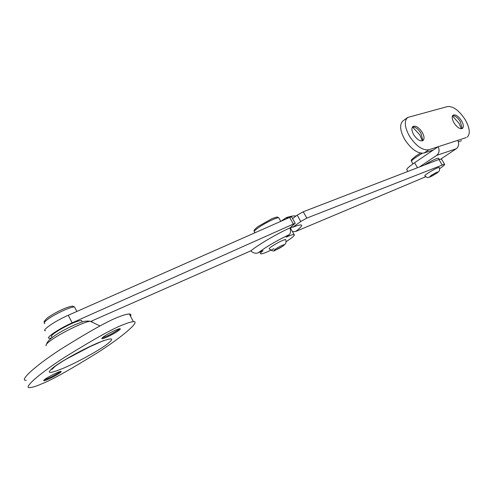 <?xml version="1.0" encoding="UTF-8"?>
<svg xmlns="http://www.w3.org/2000/svg" width="494" height="494" viewBox="0 0 494 494"><rect width="100%" height="100%" fill="white"/><g stroke="black" fill="none" stroke-linecap="round" stroke-linejoin="round"><path stroke-width="0.74" d="M439.147 167.386C440.024 169.93 439.845 171.313 436.208 173.524C431.558 176.395 431.373 176.346 429.237 177.235C427.168 177.266 428.391 178.55 424.859 175.913C424.476 175.716 425.525 174.777 428.014 173.104C433.454 169.664 437.165 167.756 439.147 167.386L439.246 167.546M407.84 171.443L406.976 169.961C405.932 169.393 408.47 166.997 414.577 162.761L438.104 146.755L457.734 140.364C459.358 143.76 458.858 146.564 456.221 148.768L441.161 158.84M419.474 166.953L436.61 155.406C439.277 153.146 439.777 150.262 438.104 146.755L428.854 149.762L424.099 153.01L433.386 149.966M452.448 115.979L458.963 123.21L461.377 128.761M412.527 127.014L419.814 134.868L422.29 140.815M467.12 137.171L467.231 137.097C470.504 133.837 469.813 128.002 465.157 119.597C459.117 110.471 453.257 106.124 447.564 106.556L407.692 117.455C404.043 120.956 404.611 127.149 409.396 136.041C416.034 146.051 422.518 150.627 428.854 149.762M458.37 141.766L461.55 140.722M424.099 153.01C417.751 153.9 411.274 149.355 404.666 139.382C399.918 130.521 399.374 124.34 403.036 120.826L407.692 117.455M457.734 140.364L466.169 137.616M412.422 127.038L413.595 126.983C416.244 127.545 418.696 129.595 420.944 133.145L422.685 139.796L422.228 140.901M452.59 115.701L453.424 115.676C455.82 116.189 458.105 118.134 460.272 121.518L462.007 127.921L461.692 128.724M454.017 122.883C451.967 119.14 451.658 116.565 453.097 115.151C455.579 114.256 458.37 116.102 461.489 120.678C463.551 124.414 463.86 126.995 462.415 128.428C459.945 129.323 457.148 127.471 454.017 122.883M413.719 134.763C411.582 130.811 411.335 128.045 412.965 126.476C415.775 125.414 418.856 127.347 422.197 132.262C424.346 136.214 424.593 138.981 422.957 140.574C420.159 141.636 417.078 139.697 413.719 134.763M59.78 372.951C56.075 375.699 45.59 380.88 43.954 380.763C43.324 380.757 43.682 380.257 45.028 379.269C48.708 376.514 59.36 371.253 60.916 371.414C61.54 371.432 61.163 371.945 59.78 372.951M41.7 383.863C36.883 386.018 32.987 387.259 29.998 387.599C23.23 388.815 34.833 376.619 64.313 357.502C94.552 338.742 114.404 327.732 123.871 324.465C127.94 322.767 131.132 321.847 133.436 321.711C140.135 320.736 126.476 334.03 98.454 352.111C70.148 369.685 51.228 380.269 41.7 383.863M118.486 330.677C114.33 333.746 103.888 338.903 102.128 338.736C101.375 338.699 101.85 338.05 103.555 336.797C107.68 333.716 118.319 328.479 119.993 328.689C120.734 328.738 120.233 329.405 118.486 330.677M26.268 380.25C19.439 381.325 30.869 368.82 60.225 349.573C90.371 330.733 110.205 319.741 119.715 316.586C123.803 314.919 127.007 314.048 129.342 313.98C130.83 313.993 131.231 314.758 130.552 316.271M119.511 328.738L118.085 329.906C112.163 333.79 106.871 336.457 102.196 337.908M60.33 371.507L59.404 372.229C53.982 375.767 48.9 378.336 44.17 379.942M51.833 336.939C50.067 336.402 52.796 333.944 60.015 329.56C70.185 323.848 77.348 320.797 81.516 320.415L81.985 321.316M424.315 165.089L427.372 163.248C433.349 159.852 437.073 158.16 438.542 158.173L438.697 158.426M290.237 228.302L290.985 227.691M280.882 221.306L285.921 217.86C287.107 217.175 294.103 215.279 295.912 216.088M275.603 223.64L280.228 221.596M425.655 176.784L295.597 231.532L292.442 231.618M288.471 217.953L285.921 217.86M290.318 227.648L293.251 226.95L300.778 221.473L306.823 218.107L444.526 164.162C445.156 164.496 443.526 165.996 439.629 168.658M441.556 159.148L438.907 159.463L303.242 211.778L297.203 215.137L292.578 218.552M290.947 228.957L290.089 228.308M286.149 241.677C292.658 237.435 295.295 235.051 294.066 234.514C292.961 234.391 290.342 235.261 286.211 237.126L289.218 234.687C290.639 233.316 290.886 231.062 289.972 227.925L295.208 223.232L291.608 216.835L289.645 217.434L68.24 315.271C55.038 320.989 40.897 330.727 45.491 330.844M91.316 321.18L250.804 250.853C253.218 253.089 255.682 253.737 258.201 252.805L263.092 250.625C260.591 252.619 259.819 253.712 260.783 253.891C262.685 253.922 267.087 252.175 273.972 248.667M250.804 250.853C258.473 244.579 277.183 233.613 289.972 227.925M51.425 338.069L49.332 338.31C44.787 338.31 58.99 328.634 72.173 322.841L295.208 223.232M285.551 239.504C286.199 240.893 286.193 242.295 285.538 243.709L282.982 246.055L275.195 250.267C274.003 251.532 272.046 251.094 269.316 248.957C268.742 248.803 269.545 247.963 271.719 246.432C277.968 242.412 282.58 240.103 285.551 239.504L285.717 239.794M422.296 153.294L416.164 157.123C412.49 159.686 410.965 161.149 411.588 161.526L412.972 163.878M436.023 173.622C429.774 177.284 428.193 177.859 431.287 175.358C437.579 171.677 439.154 171.097 436.023 173.622M456.221 148.768L436.61 155.406M414.577 162.761L417.492 167.719M75.057 308.009L74.545 307.021C71.562 306.138 53.13 314.783 46.708 320.124C44.232 322.144 43.639 323.274 44.917 323.508M91.964 345.615L66.073 359.2M46.164 345.744C45.448 345.145 46.615 343.657 49.678 341.274C58.663 334.123 83.745 321.761 90.18 321.242L92.261 321.971M105.938 345.084C96.429 351.882 76.959 362.473 63.238 368.296C48.486 374.261 45.448 373.773 54.124 366.82C63.491 359.898 85.135 348.153 98.967 342.466C113.132 337.007 115.454 337.877 105.938 345.084M297.203 215.137L300.778 221.473M295.597 231.532C304.415 224.696 303.637 223.165 293.251 226.95M438.907 159.463L442.068 164.798M303.242 211.778L306.823 218.107M258.201 252.805C266.562 246.562 276.906 240.522 289.218 234.687M72.173 322.841L68.24 315.271M293.257 223.85L289.645 217.434M279.054 218.323L278.764 217.805C277.072 217.07 264.383 223.282 257.961 228.018C254.762 230.371 253.62 231.711 254.534 232.032L254.941 232.767M282.661 246.228C278.165 249.365 271.027 252.15 275.862 248.865C280.425 245.672 287.545 242.931 282.661 246.228M411.422 161.242C412.373 159.241 408.106 162.378 416.065 155.9L420.456 153.109M76.854 311.461L74.545 307.021C72.853 306.292 73.643 305.255 66.239 307.805C58.625 310.893 52.197 314.388 46.967 318.284M44.361 322.563C45.238 321.396 41.848 323.663 46.905 318.334M51.981 337.63C57.699 333.413 65.01 329.263 73.902 325.182C83.134 321.44 84.567 320.692 90.18 321.242L100.01 325.941M46.597 344.052C47.109 342.163 48.826 340.082 51.753 337.81M53.648 367.166L51.987 369.351L55.303 366.153C63.071 360.651 73.612 354.599 86.925 348.004L103.796 340.514M102.128 338.736L101.888 338.267M43.954 380.763L43.756 380.374M133.436 321.711L129.342 313.98M81.516 320.415L82.313 321.946M438.542 158.173L439.234 159.34M292.751 227.259L295.566 226.122M441.383 158.858L444.526 164.162M294.066 234.514L290.589 228.327M280.759 221.361L278.764 217.805C276.955 216.897 278.184 216.452 272.058 218.62L257.998 226.542C252.051 231.6 254.638 230.247 254.231 231.519"/></g></svg>
